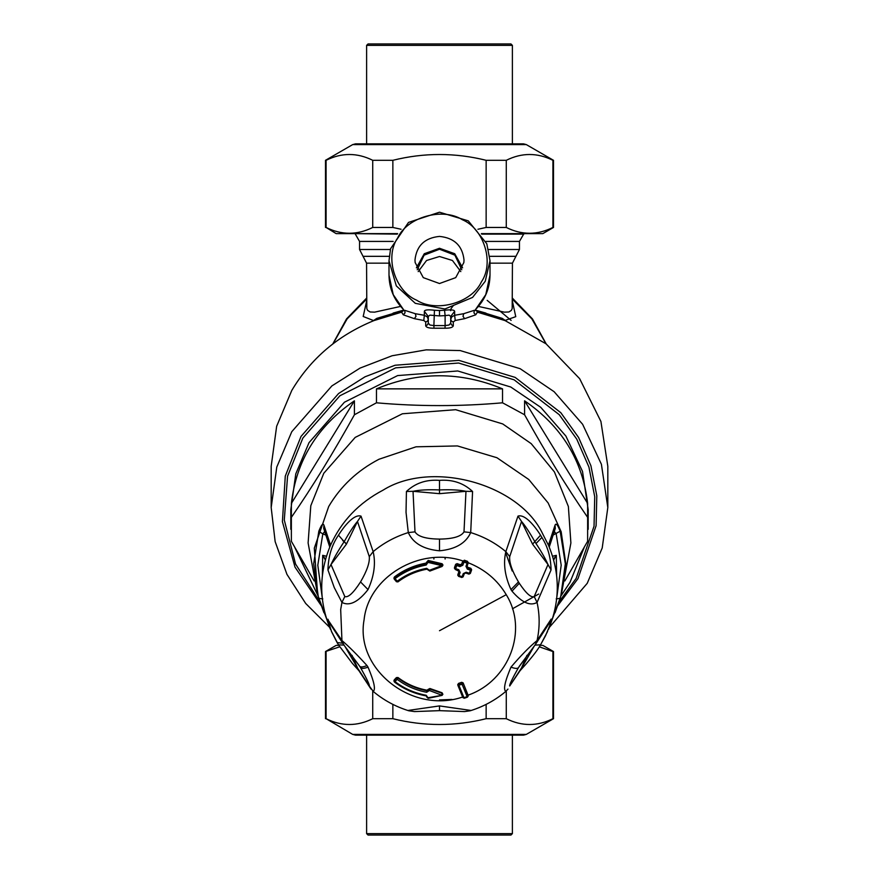 <?xml version="1.0" encoding="UTF-8"?>
<svg xmlns="http://www.w3.org/2000/svg" width="879" height="879" viewBox="0 0 879 879"><rect width="100%" height="100%" fill="white"/><g stroke="black" fill="none" stroke-linecap="round" stroke-linejoin="round"><path stroke-width="1.32" d="M460.805 271.611L452.443 260.492L439.5 256.503L426.557 260.492L418.195 271.611M417.217 269.776L424.117 255.152L439.5 249.229L454.882 255.152L461.783 269.776M464.013 259.964L463.859 262.535L455.718 277.632L439.5 283.521L423.282 277.632L415.141 262.535L414.987 259.964C416.547 245.757 424.722 237.901 439.5 236.407C454.278 237.901 462.453 245.757 464.013 259.964M462.607 267.82L454.729 253.723L439.5 248.274L424.271 253.723L416.393 267.82M317.605 594.204L308.111 542.991L310.803 505.722L323.791 473.265L355.182 437.412L402.384 413.778L455.685 409.702L502.711 423.931L531.202 443.642L554.44 471.957L568.372 506.513L570.889 542.991L561.395 594.204M318.165 596.127L294.773 547.386M314.166 580.964L291.367 541.299L291.367 517.368C312.386 486.889 333.394 452.685 354.413 414.767L376.465 402.802C418.492 406.527 460.519 406.527 502.535 402.802L524.587 414.767C545.606 452.696 566.625 486.9 587.633 517.368L587.633 541.299L564.834 580.964M291.367 503.425C296.3 460.497 317.308 426.293 354.413 400.824L291.367 503.425L291.367 517.368M354.413 400.824L354.413 414.767M376.465 388.859C418.492 371.399 460.508 371.399 502.535 388.859L376.465 388.859L376.465 402.802M502.535 388.859L502.535 402.802M524.587 400.824C561.692 426.293 582.7 460.497 587.633 503.425L524.587 400.824L524.587 414.767M587.633 517.368L587.633 503.425M584.227 547.386L569.977 582.37L560.835 596.127M290.817 529.334L290.817 509.633L295.773 473.891L309.023 442.653L344.425 402.219L397.638 375.575L457.75 370.971L510.776 387.024L540.75 407.329L565.911 436.094L582.513 471.43L588.183 509.633L588.183 529.334M556.605 575.207L556.308 555.33L553.671 560M552.572 556.22L556.308 555.33L553.495 559.363M560.165 531.202L565.34 563.769L560.736 596.456L548.441 629.507C560.22 601.401 560.22 573.295 548.441 545.189L555.056 525.159C555.989 522.818 557.693 524.829 560.165 531.202L553.341 534.959M561.384 594.248L560.165 598.346L556.198 598.907M554.385 531.542L556.198 533.971L561.198 565.197L556.912 596.555M555.056 525.159L555.275 528.444L549.243 547.046M555.209 612.322L555.078 608.828M560.165 598.346L555.056 612.74M330.559 629.507L318.264 596.456L313.66 563.769L318.835 531.202C321.307 524.829 323.011 522.818 323.944 525.159L330.559 545.189C318.78 573.295 318.78 601.401 330.559 629.507L329.153 626.397M323.944 612.74L318.835 598.346L322.802 598.907M323.944 525.159L323.725 528.444L329.757 547.046M318.835 531.202L322.802 533.971L324.615 531.542M326.428 556.22L322.692 555.33L325.505 559.363M322.395 575.207L322.692 555.33L325.329 560M329.537 627.265L305.683 603.455L286.95 574.361L275.149 541.629L271.182 507.524L271.182 466.266L276.654 426.271L291.784 390.441C310.803 358.5 338.173 335.218 373.883 320.615L401.571 312.166L403.296 314.825L414.372 318.659L415.998 316.33L415.295 313.693L404.637 310.298L405.065 312.825L403.307 314.825M271.182 507.524L276.786 467.068L291.784 431.688L331.866 385.925L360.027 368.103L392.111 355.753L426.216 349.853L460.156 350.556L520.192 368.719L554.122 391.704L582.612 424.271L601.401 464.266L607.818 507.524L602.214 547.98L587.216 583.348L549.463 627.265M475.297 310.353L502.206 318.374L483.637 312.671L476.77 311.067L477.429 312.166L505.117 320.615L546.068 343.832L579.679 378.717L600.917 421.47L607.818 466.288M538.695 594.039L512.457 608.795M477.429 312.166L475.704 314.825L464.628 318.659L463.002 316.33L463.705 313.693L474.363 310.298L473.935 312.825L475.693 314.825M455.223 320.494L454.652 315.297L451.806 316.814L450.718 319.352L451.465 321.132L453.289 321.978L455.223 320.494L464.628 318.659M453.3 325.659C452.949 327.384 450.191 328.241 445.016 328.219L445.115 325.582L449.081 325.01L450.718 323.032L451.465 324.823L453.289 325.659L453.289 321.978M425.7 325.659C426.051 327.384 428.809 328.241 433.984 328.219L433.885 325.582L429.919 325.01L428.282 323.032L427.535 324.823L425.711 325.659L425.711 321.978L423.777 320.494L414.372 318.659M321.439 605.917L295.003 567.12L282.412 521.654L285.279 476.11L301.014 436.434L338.591 393.517L364.994 376.805L395.078 365.235L458.871 360.357L515.149 377.388L560.813 412.69L578.602 437.5L590.919 465.771L596.808 495.811L596.105 525.719L577.986 578.613L557.561 605.917M478.396 306.419L504.392 312.155L508.875 311.979L511.369 310.386L512.182 308.617L512.435 263.162L489.999 263.162M400.604 306.419L374.608 312.155L370.125 311.979L367.631 310.386L366.818 308.617L366.565 263.162L389.001 263.162M512.435 301.343L515.764 316.66L505.062 320.417M444.554 310.254L439.5 310.529L439.5 315.913L445.115 315.627L444.554 310.254C450.916 309.474 454.278 309.826 454.652 311.298L450.718 316.451L449.081 315.132L445.115 315.627L445.115 325.582L433.885 325.582L434.446 310.254C428.073 309.474 424.711 309.815 424.348 311.298L428.282 316.451L429.919 315.132L439.5 315.913M454.652 311.298L454.652 315.297L463.705 313.693M415.295 303.332L444.884 309.001L472.561 297.421L485.252 281.269L489.999 260.733L486.812 243.78L468.298 220.871L439.5 212.202L408.526 222.409L390.573 248.724L389.001 260.744L396.319 285.895L415.295 303.332M423.777 320.494L424.348 315.297L415.295 313.693M434.446 310.254L439.5 310.529M424.348 311.298L424.348 315.297L427.194 316.814L428.282 319.352L427.535 321.132L425.711 321.978M475.638 309.397L485.768 294.641L489.999 275.182L489.999 260.733M403.362 309.397L393.232 294.641L389.001 275.182L389.001 260.733M403.703 310.353L376.794 318.374L403.604 310.463M401.571 312.166L403.362 310.661M428.282 323.032L428.282 316.451M416.635 300.189C394.913 291.114 384.464 256.91 397.649 237.989C407.087 217.102 442.675 207.059 462.365 219.739C484.087 228.804 494.536 263.019 481.351 281.939C471.913 302.826 436.325 312.869 416.635 300.189M450.718 323.032L450.718 316.451M366.565 301.343L363.192 316.484L373.322 320.472M505.623 552.594L512.193 571.02M395.012 578.701L394.242 579.096L395.012 578.701L397.978 581.81C406.527 575.349 416.174 571.119 426.93 569.109L429.875 570.998L442.082 566.406L442.884 564.812L442.115 563.769L442.115 564.384L428.128 561.077L425.996 563.769C414.251 565.933 403.714 570.548 394.396 577.602L394.242 579.096L396.407 581.667L397.978 581.81L397.187 581.272C405.889 574.69 415.734 570.372 426.689 568.328L429.37 570.306L441.763 565.647L427.941 562.373L426.172 565.054C414.591 567.197 404.208 571.746 395.012 578.701L394.396 577.602L394.242 579.096L394.396 576.976L394.242 578.514M427.963 562.516L426.886 562.45L427.963 562.516M427.941 562.373L426.864 562.307L427.941 562.373L428.128 560.45L426.864 562.307M441.763 565.647L442.115 564.384L442.884 565.384M393.99 578.338L396.407 581.711L397.945 581.887C406.494 575.415 416.152 571.185 426.919 569.174L429.853 571.064L442.071 566.472L442.884 565.395M429.337 570.13L428.249 570.053L429.337 570.13M426.172 565.054L425.996 563.142C414.251 565.307 403.714 569.922 394.396 576.976M425.996 563.142L426.886 561.868M428.128 560.45L442.115 563.769M471.496 569.702L470.825 568.306L467.661 567.241L466.991 565.845M458.541 575.8L457.805 574.778L459.058 571.218M454.454 568.361L454.52 567.405L455.212 569.416L459.025 571.306M462.815 565.23L459.937 566.592L456.761 565.494L455.608 568.614L458.783 569.713L460.124 572.515L458.97 575.624L462.134 576.701L463.288 573.602L466.178 572.24L469.342 573.317L470.496 570.196L467.331 569.12L465.98 566.318L467.134 563.186L463.969 562.099L462.815 565.23L461.717 564.615L460.277 565.34L460.277 564.714L457.113 563.626L455.674 564.296L454.52 567.405M460.277 564.714L461.717 564.032L462.859 560.934C419.701 546.342 368.433 576.899 364.082 619.794C354.929 669.457 412.581 714.484 462.859 696.948M468.199 695.531L463.145 682.906L461.706 682.324L458.541 683.401L457.871 684.708M427.941 697.739L426.864 697.036L428.128 698.267L442.115 695.322L429.37 690.487L426.689 692.267C415.734 690.224 405.889 685.917 397.187 679.335L395.012 681.621C404.208 688.576 414.591 693.124 426.172 695.267L427.941 697.739L442.115 695.322L442.884 694.311L442.082 692.773L429.875 688.499L426.93 690.202C416.174 688.191 406.527 683.961 397.978 677.5L396.407 677.599L394.242 679.874L394.396 681.95C403.714 689.004 414.251 693.619 425.996 695.783L428.084 698.333M394.396 681.324L394.242 679.874M459.937 566.592L460.277 565.34L457.113 564.252L455.674 564.878L454.52 567.999L455.19 569.35L458.355 570.438L459.025 571.888L457.871 574.987L458.541 576.338L461.706 577.426L463.145 576.789L464.299 573.69L465.738 572.965L468.903 574.031L470.342 573.405L471.562 569.878L467.661 567.867L466.991 566.428L468.199 562.901L466.914 566.812M455.608 568.614L455.19 569.35L455.608 568.614L454.52 567.999M393.99 681.06L394.429 682.027C403.747 689.081 414.273 693.696 426.007 695.86L426.886 696.333M427.963 697.607L426.886 696.904M428.106 698.333L442.082 695.388L442.884 694.3L442.082 693.3L429.875 689.037L426.93 690.729C416.174 688.729 406.527 684.488 397.978 678.039L396.407 678.17L394.242 680.456L394.396 681.95L394.242 680.456L395.012 681.621L394.396 681.95L395.012 681.621M441.763 694.828L442.082 692.773M429.381 689.993L428.337 689.993L429.37 690.487L429.875 688.499M428.337 689.993L428.282 689.224M429.337 690.652L428.249 689.389M463.145 682.906L468.133 695.75L467.463 697.102L464.299 698.19L462.87 697.552L457.871 685.29L462.134 684.334L467.134 696.629L463.969 697.706L458.97 685.422L458.541 683.939L461.706 682.851L463.145 683.488L462.134 684.334L461.706 682.324M465.98 566.318L466.991 566.428L465.98 566.318M468.133 563.296L467.134 563.186L468.133 563.296L467.463 561.945L464.299 560.868L462.87 561.494L461.717 564.032M457.805 575.393L461.728 577.492L463.145 576.822L464.299 573.723L463.288 573.602L465.76 573.031L468.925 574.108L470.342 573.438L471.485 570.317L470.496 570.196L470.825 568.306M460.124 572.515L459.025 571.888M458.97 575.624L458.541 576.338L458.97 575.624L457.871 574.987M462.134 576.701L461.706 577.426L463.145 576.789L462.134 576.701M458.541 683.401L457.871 685.29L457.805 684.356M406.428 491.482L413.031 491.306L414.998 531.861C417.822 536.52 425.996 538.937 439.5 539.091C453.004 538.937 461.178 536.52 464.002 531.861L465.969 491.306C459.464 489.922 450.641 489.46 439.5 489.933C428.359 489.46 419.536 489.922 413.031 491.306L439.5 493.668L465.969 491.306L472.572 491.482C463.651 483.087 452.619 479.374 439.5 480.363C426.37 479.374 415.349 483.087 406.428 491.482L406.032 512.314L408.296 532.575C413.097 543.211 423.502 549.298 439.5 550.803C455.498 549.287 465.903 543.211 470.704 532.575L472.572 491.482M327.944 569.944L330.998 564.538L344.799 596.544C348.161 597.841 353.413 592.962 360.533 581.931C366.917 570.987 369.839 562.56 369.301 556.649L357.467 521.456C353.962 525.499 349.523 532.234 344.161 541.662C338.382 550.364 333.998 557.989 330.998 564.538L346.414 544.167L357.467 521.456L361.016 516.116C353.743 513.775 343.634 527.004 338.459 535.179C331.801 544.925 328.306 556.517 327.944 569.944L334.262 587.557L341.942 602.434C349.479 606.378 358.171 602.093 368.026 589.589C374.179 576.053 375.882 563.406 373.157 551.638L361.016 516.116M369.301 556.649L373.157 551.638C383.475 543.024 395.187 536.673 408.296 532.575L414.998 531.861M344.799 596.544L341.942 602.434L340.678 609.51L341.942 640.56L327.691 619.431L331.515 631.485L338.459 644.823L344.161 645.109M509.699 556.649C509.161 562.56 512.083 570.987 518.467 581.931L519.302 583.282C526.158 593.501 531.125 597.929 534.201 596.544L548.002 564.538C545.365 558.594 541.365 551.594 536.003 543.53L534.839 541.662C529.477 532.224 525.038 525.488 521.533 521.456L509.699 556.649L505.843 551.638C503.118 563.406 504.821 576.053 510.974 589.589L511.996 591.138C521.829 602.565 530.18 606.334 537.058 602.434L551.056 569.944C550.847 557.583 547.793 546.749 541.893 537.454L540.541 535.179C535.366 527.004 525.246 513.765 517.984 516.116L505.843 551.638C495.525 543.024 483.813 536.673 470.704 532.575L464.002 531.861M464.299 560.22L462.87 561.494L463.969 562.099L464.299 560.22L467.463 561.307L468.133 562.714C484.736 569.284 497.437 579.931 506.238 594.687C528.422 630.221 509.238 680.807 468.122 695.146M551.056 569.944L548.002 564.538L532.586 544.167L521.533 521.456L517.984 516.116M373.157 691.355C375.86 689.718 374.157 681.654 368.026 667.139L367.004 665.568C357.171 654.734 348.82 646.395 341.942 640.56L343.788 644.834L329.383 622.662L327.944 619.223M408.296 710.419L439.5 705.914L470.704 710.419M534.839 645.109L540.541 644.823L545.573 635.66L549.716 625.661L551.199 619.036L549.617 622.673L535.212 644.834L537.058 640.56C529.521 646.757 520.829 655.613 510.974 667.139C504.821 681.654 503.118 689.729 505.843 691.355M534.201 646.12L518.467 667.611C512.083 679.049 509.161 685.18 509.699 686.005L521.533 667.908L526.961 655.327M509.699 686.005L520.522 670.018L534.014 646.45M534.201 596.544L537.058 602.434C539.838 615.146 539.838 627.848 537.058 640.56L551.056 619.223M344.986 646.45L357.445 667.875L369.301 686.005C369.839 685.18 366.917 679.049 360.533 667.611L359.698 666.26C360.588 667.37 363.027 667.139 367.004 665.568M343.788 644.834L359.709 666.282M369.301 686.005L373.333 691.542C383.804 700.288 395.627 706.705 408.812 710.781L414.492 711.572L439.5 710.65L464.519 711.572L470.188 710.781C483.373 706.705 495.196 700.288 505.667 691.542L507.974 689.092M371.026 689.092L358.478 670.018L352.039 655.327M510.963 835.05L368.037 835.05L510.963 835.05L512.391 833.622L366.609 833.622L368.037 835.05M366.609 735.152L366.609 833.622M510.963 43.95L368.037 43.95L510.963 43.95L512.391 45.378L366.609 45.378L368.037 43.95M366.609 143.848L366.609 45.378M352.677 144.606L526.323 144.606L523.477 143.848L355.523 143.848L352.677 144.606L325.494 160.308L326.087 160.308L326.087 227.452C341.634 235.187 357.182 235.187 372.729 227.452L392.858 227.452L401.077 229.254M477.923 229.254L486.142 227.452L506.271 227.452C521.818 235.187 537.366 235.187 552.913 227.452L552.913 160.308C537.366 152.572 521.818 152.572 506.271 160.308L486.142 160.308C455.047 152.572 423.953 152.572 392.858 160.308L372.729 160.308C357.182 152.572 341.634 152.572 326.087 160.308M526.323 144.606L553.506 160.308L553.506 227.452L542.815 233.627L481.384 233.627M397.616 233.627L336.185 233.627L326.087 227.452M372.729 227.452L372.729 160.308M392.858 160.308L392.858 227.452M506.271 160.308L506.271 227.452M486.142 227.452L486.142 160.308M352.677 734.394L526.323 734.394L523.477 735.152L355.523 735.152L352.677 734.394L326.087 718.692C341.634 726.428 357.182 726.428 372.729 718.692L392.858 718.692C423.953 726.428 455.047 726.428 486.142 718.692L506.271 718.692C521.818 726.428 537.366 726.428 552.913 718.692L552.913 651.548L539.299 646.823M339.701 646.823L325.494 651.548L336.185 645.373L338.789 645.373M540.211 645.373L542.815 645.373L553.506 651.548L553.506 718.692L526.323 734.394M486.142 718.692L486.142 704.376M506.271 691.004L506.271 718.692M392.858 704.376L392.858 718.692M372.729 718.692L372.729 691.004M326.087 651.548L326.087 718.692M469.342 573.317L468.903 574.031L470.342 573.405L469.342 573.317M463.969 697.706L462.87 697.552L463.969 697.706M561.406 594.171L565.735 563.23L561.165 531.729L548.144 502.964L528.762 479.484L496.954 457.739L457.454 445.939L416.009 446.807L378.981 459.256C357.423 470.496 340.667 486.241 328.713 506.491L314.308 548.166L317.616 594.248M549.847 626.397L548.441 629.507M548.441 545.189L542.892 534.267C519.577 483.824 431.644 459.585 383.013 490.185C358.852 502.898 341.371 521.236 330.559 545.189M318.835 598.346L317.594 594.171M322.088 596.555L317.802 565.197L322.802 533.971L325.659 534.959M433.984 328.219L445.016 328.219M481.725 234.122L523.653 234.122L519.445 241.417L519.445 249.493L512.435 263.162M354.479 233.627L397.275 234.122M485.823 241.417L519.445 241.417M355.347 234.122L359.555 241.417L393.177 241.417M488.625 249.493L519.445 249.493M359.555 241.417L359.555 249.493L390.375 249.493M359.555 249.493L363.06 256.327L389.21 256.327M489.79 256.327L515.94 256.327M511.128 320.385L487.175 300.365M320.11 602.181L295.564 564.065L284.291 520.038L287.554 476.242L302.848 438.094L339.92 395.748L395.66 367.84L458.607 363.027L514.149 379.827L559.22 414.668L576.767 439.148L588.919 467.046L594.731 496.69L594.039 526.202L576.152 578.393L558.714 602.379M502.261 318.55L505.117 320.615M376.739 318.55L373.883 320.615M512.435 299.212L531.894 318.934L545.947 343.744M333.053 343.744L347.106 318.934L366.565 299.212M345.667 543.046L342.7 540.552M445.115 557.682L445.115 559.022M433.885 557.682L433.885 559.022M397.187 581.272L396.407 581.667L397.187 581.272M426.689 568.328L426.93 569.109L426.689 568.328M439.5 630.715L506.238 594.687M455.674 564.296L456.761 565.494L457.113 563.626M458.783 569.713L458.355 570.438L458.783 569.713M426.689 692.267L426.93 690.202M396.407 677.599L397.187 679.335L397.978 677.5M467.134 563.186L467.463 561.307M467.331 569.12L467.661 567.241M466.178 572.24L465.738 572.965L466.178 572.24M470.496 570.196L471.496 570.295M457.871 685.29L458.97 685.422M439.5 493.668L439.5 480.363M346.414 544.167L338.459 535.179M360.533 581.931L368.026 589.589M518.467 581.931L510.974 589.589M439.5 539.091L439.5 550.803M426.864 696.454L426.864 697.036M468.133 695.75L467.463 697.102L467.134 696.629M540.541 535.179L532.586 544.167M519.302 583.282L511.996 591.138M518.467 667.611C517.522 668.798 515.017 668.644 510.974 667.139M439.5 705.914L439.5 710.452M536.003 543.53L541.893 537.454M360.533 667.611C361.478 668.798 363.983 668.644 368.026 667.139M520.071 670.699L525.818 664.293C533.366 655.514 538.245 649.065 540.486 644.933L540.541 644.823M342.997 643.241L337.107 642.571L338.459 644.823M607.818 507.524L607.818 466.266M524.521 233.627L523.653 234.122M363.06 256.327L366.565 263.162M475.286 310.353L475.605 309.43C484.988 299.871 489.79 288.455 489.999 275.193M389.001 275.193C389.21 288.455 394.012 299.871 403.395 309.43L403.714 310.353M453.619 305.255C450.883 308.573 449.916 310.386 450.718 310.672M502.206 318.374L506.139 321.022M372.861 321.022L376.794 318.374M485.922 313.111L475.352 310.1M403.648 310.1L393.078 313.111M546.211 343.953L532.465 318.912L512.435 298.157M332.789 343.953L346.535 318.912L366.565 298.157M393.979 578.415L393.979 577.822M426.897 562.055L426.897 562.648M426.897 696.739L426.897 696.146M471.562 569.933L471.562 569.339M468.199 696.058L467.452 697.179L464.277 698.256L462.881 697.618L457.805 684.961M468.21 562.934L468.21 562.34M426.842 697.223L426.842 696.64M393.979 681.137L393.979 680.533M535.212 644.834L519.214 666.403M331.416 631.43L337.162 642.67M451.949 699.442L439.5 699.915M540.486 644.933L547.584 631.43M338.514 644.933L352.391 663.414L358.929 670.699M512.391 735.152L512.391 833.622M512.391 143.848L512.391 45.378M325.494 227.452L325.494 160.308M325.494 651.548L325.494 718.692"/></g></svg>
